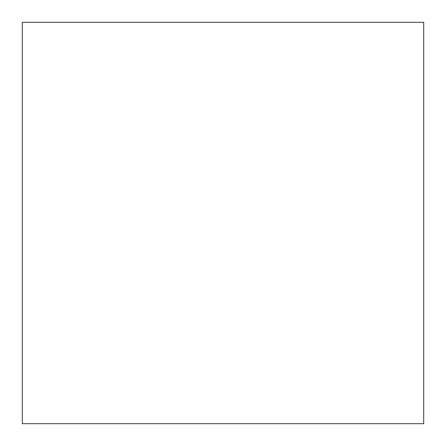 <?xml version="1.0" encoding="UTF-8"?>
<svg xmlns="http://www.w3.org/2000/svg" width="446" height="446" viewBox="0 0 446 446"><rect width="100%" height="100%" fill="white"/><g stroke="black" fill="none" stroke-linecap="round" stroke-linejoin="round"><path stroke-width="0.67" d="M22.3 423.7L22.3 22.3L423.7 22.3L423.7 423.7L22.3 423.7L423.7 423.7L423.7 22.3L22.3 22.3L22.3 423.7"/></g></svg>
